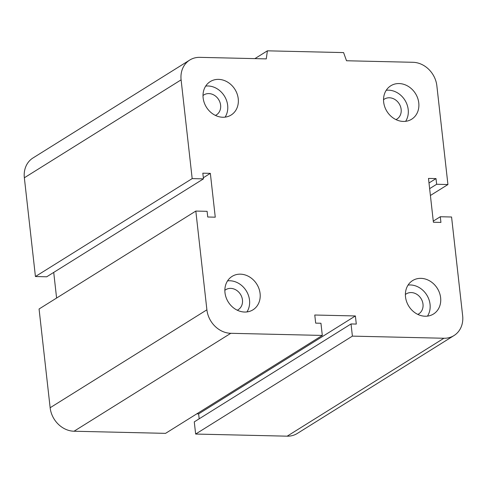 <?xml version="1.0" encoding="UTF-8"?>
<svg xmlns="http://www.w3.org/2000/svg" width="487" height="487" viewBox="0 0 487 487"><rect width="100%" height="100%" fill="white"/><g stroke="black" fill="none" stroke-linecap="round" stroke-linejoin="round"><path stroke-width="0.73" d="M203.006 95.531A11.791 10.063 -122 0 1 203.864 94.916A11.791 10.063 -122 0 1 218.645 99.585A11.791 10.063 -122 0 1 216.362 114.914A11.791 10.063 -122 0 1 215.431 115.419M383.537 99.719A11.791 10.063 -122 0 1 384.395 99.105A11.791 10.063 -122 0 1 399.176 103.774A11.791 10.063 -122 0 1 396.893 119.108A11.791 10.063 -122 0 1 395.961 119.607M405.385 294.507A11.791 10.063 -122 0 1 406.243 293.898A11.791 10.063 -122 0 1 421.03 298.561A11.791 10.063 -122 0 1 418.741 313.896A11.791 10.063 -122 0 1 417.816 314.401M224.854 290.319A11.791 10.063 -122 0 1 225.712 289.71A11.791 10.063 -122 0 1 240.493 294.373A11.791 10.063 -122 0 1 238.21 309.708A11.791 10.063 -122 0 1 237.279 310.213M260.088 293.509A19.705 16.82 -122 0 1 252.978 309.817A19.705 16.82 -122 0 1 228.269 302.013A19.705 16.82 -122 0 1 232.092 276.391A19.705 16.82 -122 0 1 260.088 293.509M246.946 311.93A19.705 16.82 58 0 0 249.514 300.114A19.705 16.82 58 0 0 227.551 280.877M440.619 297.697A19.705 16.82 -122 0 1 433.509 314.005A19.705 16.82 -122 0 1 408.8 306.207A19.705 16.82 -122 0 1 412.623 280.579A19.705 16.82 -122 0 1 440.619 297.697M427.476 316.118A19.705 16.82 58 0 0 430.045 304.302A19.705 16.82 58 0 0 408.082 285.072M418.771 102.909A19.705 16.82 -122 0 1 411.661 119.212A19.705 16.82 -122 0 1 386.952 111.413A19.705 16.82 -122 0 1 390.775 85.785A19.705 16.82 -122 0 1 418.771 102.909M405.628 121.33A19.705 16.82 58 0 0 408.197 109.514A19.705 16.82 58 0 0 386.234 90.278M238.234 98.715A19.705 16.82 -122 0 1 231.13 115.023A19.705 16.82 -122 0 1 206.421 107.225A19.705 16.82 -122 0 1 210.244 81.597A19.705 16.82 -122 0 1 238.234 98.715M225.097 117.136A19.705 16.82 58 0 0 227.66 105.326A19.705 16.82 58 0 0 205.703 86.089M267.387 50.825L266.279 58.89L199.834 57.35A23.93 20.43 58 0 0 189.735 60.053A23.93 20.43 58 0 0 181.103 79.85L192.176 178.601L203.463 178.863L202.823 173.183L210.347 173.354L215.26 217.184L207.742 217.007L207.103 211.328L195.823 211.066L206.896 309.811A23.93 20.43 58 0 0 230.789 333.303L322.309 335.427L320.945 323.252L315.679 323.131L314.766 315.016L355.388 315.96L356.295 324.074L351.03 323.952L352.399 336.127L443.919 338.252A23.93 20.43 58 0 0 454.018 335.549A23.93 20.43 58 0 0 462.65 315.746L451.571 217.001L440.291 216.739L440.93 222.419L433.406 222.242L428.487 178.419L436.011 178.589L436.65 184.275L447.93 184.536L436.857 85.785A23.93 20.43 58 0 0 412.964 62.293L346.519 60.753L343.591 52.59L267.387 50.825L254.89 58.629M192.176 178.601L35.429 276.525L46.709 276.786L203.463 178.863M210.347 173.354L203.335 177.737M195.823 211.066L39.07 308.995L50.143 407.741A23.93 20.43 58 0 0 74.036 431.232L165.556 433.357L322.309 335.427M352.399 336.127L195.646 434.051L287.166 436.175A23.93 20.43 58 0 0 297.265 433.479L454.018 335.549M351.03 323.952L194.276 421.876L195.646 434.051M355.388 315.96L198.635 413.883L199.189 418.814M53.722 272.41L56.595 298.044M440.291 216.739L433.278 221.116M189.735 60.053L32.982 157.977A23.93 20.43 58 0 0 24.35 177.779L35.429 276.525M436.011 178.589L428.998 182.972M436.65 184.275L429.637 188.652M447.93 184.536L430.405 195.488M196.791 413.84L198.635 413.883M181.103 79.85L24.35 177.779M443.919 338.252L287.166 436.175M206.896 309.811L50.143 407.741M230.789 333.303L74.036 431.232"/></g></svg>
